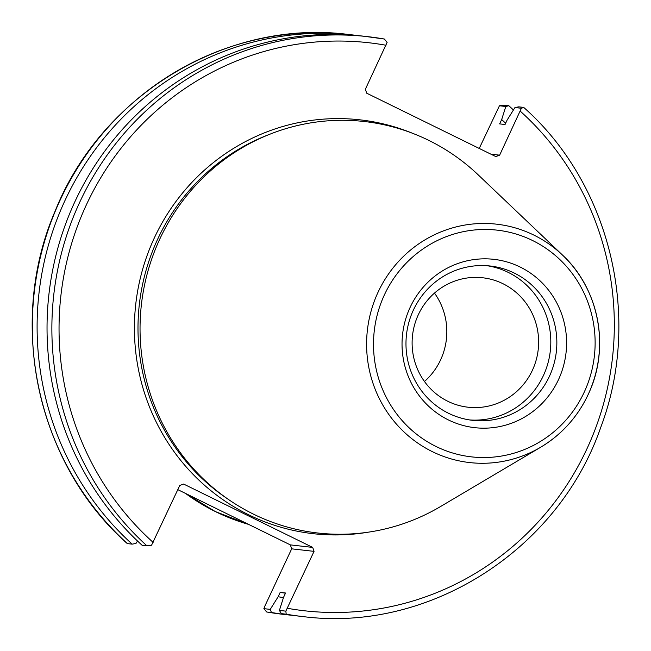 <?xml version="1.0" encoding="UTF-8"?>
<svg xmlns="http://www.w3.org/2000/svg" width="651" height="651" viewBox="0 0 651 651"><rect width="100%" height="100%" fill="white"/><g stroke="black" fill="none" stroke-linecap="round" stroke-linejoin="round"><path stroke-width="0.98" d="M479.234 148.444L499.439 105.771L505.811 106.495L501.677 119.548L499.642 123.893L505.038 124.504L507.072 120.158L514.965 107.537L521.402 108.261L499.642 155.166L495.793 156.574L366.708 93.199L365.366 89.252L387.125 42.348L384.342 39.027A291.762 283.291 96.5 0 0 368.14 36.7A291.762 283.291 96.5 0 0 76.68 209.028A291.762 283.291 96.5 0 0 146.939 545.823L151.561 545.229L179.774 485.451L183.623 484.051L312.708 547.418L290.346 544.887L177.813 489.642M434.477 293.088A65.133 63.237 -83.5 0 1 424.46 381.486M447.823 401.285A65.133 63.237 -83.5 0 1 414.63 324.703A65.133 63.237 -83.5 0 1 482.708 277.774A65.133 63.237 -83.5 0 1 538.206 349.611A65.133 63.237 -83.5 0 1 468.028 407.209A65.133 63.237 -83.5 0 1 447.823 401.285M292.608 615.358A291.762 283.291 -83.5 0 1 287.636 614.837L282.86 614.3A291.762 283.291 -83.5 0 1 266.658 611.973L263.875 608.652L265.022 605.747L291.681 548.834L314.051 551.364L312.708 547.418M314.051 551.364L285.838 611.143L279.401 610.41L283.535 597.358L285.569 593.012L280.174 592.402L278.14 596.747L270.246 609.377L263.875 608.652M127.27 543.569L127.393 543.609A291.762 283.291 -83.5 0 1 57.133 206.806A291.762 283.291 -83.5 0 1 348.594 34.487C227.191 18.749 101.361 94.639 55.001 211.42C6.632 323.539 37.197 464.147 127.262 543.569M137.507 541.005L135.978 543.455L132.169 544.146L127.393 543.609M290.346 544.887L291.681 548.834M499.439 105.771L504.061 105.177L508.838 105.722A291.762 283.291 -83.5 0 1 513.427 109.986M287.636 614.837A291.762 283.291 -83.5 0 1 271.434 612.51L282.86 614.3M499.642 155.166L490.927 154.181M285.838 611.143L286.212 614.186A291.762 283.291 96.5 0 0 302.406 616.513C428.26 633.024 558.281 550.486 600.792 427.259C642.407 317.257 610.329 183.997 523.738 107.431L521.402 108.261M523.607 107.391L518.774 106.845L514.965 107.537M302.406 616.513L297.572 615.968A291.762 283.291 -83.5 0 1 281.37 613.641L286.212 614.186M279.401 610.41L281.37 613.641M146.939 545.823L142.105 545.278A291.762 283.291 -83.5 0 1 71.846 208.475A291.762 283.291 -83.5 0 1 363.307 36.155L384.342 39.027M558.387 379.867A84.703 82.246 -83.5 0 1 416.258 391.552A84.703 82.246 -83.5 0 1 478.298 259.098A84.703 82.246 -83.5 0 1 558.387 379.867M440.621 506.494A207.059 201.045 -83.5 0 1 177.3 448.401A207.059 201.045 -83.5 0 1 208.572 172.539A207.059 201.045 -83.5 0 1 478.216 174.867L562.513 255.078A119.955 116.472 96.5 0 0 533.836 235.076A119.955 116.472 96.5 0 0 366.659 348.163A119.955 116.472 96.5 0 0 540.737 447.196A119.955 116.472 96.5 0 0 588.008 394.864A119.955 116.472 96.5 0 0 562.513 255.078C598.749 288.572 610.044 346.478 589.301 392.057C578.747 415.655 562.554 434.038 540.737 447.196L440.621 506.494M271.434 612.51L270.246 609.377M132.169 544.146A291.762 283.291 -83.5 0 1 61.91 207.352A291.762 283.291 -83.5 0 1 353.371 35.024A291.762 283.291 -83.5 0 1 358.335 35.634M505.811 106.495L508.838 105.722M501.677 119.548A275.218 267.227 -83.5 0 1 505.624 123.259M283.47 597.577A275.218 267.227 -83.5 0 1 278.14 596.747M285.48 593.207A270.604 262.752 -83.5 0 1 280.174 592.402M549.33 376.514A77.664 75.41 -83.5 0 1 472.667 420.351A77.664 75.41 -83.5 0 1 406.484 334.679A77.664 75.41 -83.5 0 1 490.162 266.007A77.664 75.41 -83.5 0 1 549.33 376.514M487.135 265.722A77.664 75.41 -83.5 0 1 543.284 375.83A77.664 75.41 -83.5 0 1 469.648 419.944M247.901 524.193A208.987 202.917 -83.5 0 1 185.543 493.442M412.767 133.374A208.247 202.201 96.5 0 0 135.774 303.993A208.247 202.201 96.5 0 0 367.538 532.29M228.037 499.179A205.277 199.32 -83.5 0 1 139.338 304.391A205.277 199.32 -83.5 0 1 269.392 134.407M520.255 111.166A285.838 277.538 -83.5 0 1 586.632 449.467A285.838 277.538 -83.5 0 1 287.384 608.286M153.115 542.373A285.838 277.538 -83.5 0 1 86.729 204.072A285.838 277.538 -83.5 0 1 385.978 45.253M532.559 240.512A114.088 110.776 -83.5 0 1 546.588 437.415A114.088 110.776 -83.5 0 1 373.796 352.59A114.088 110.776 -83.5 0 1 532.559 240.512M247.933 524.201L215.31 511.556L185.323 493.336M353.371 35.024L348.594 34.487"/></g></svg>
